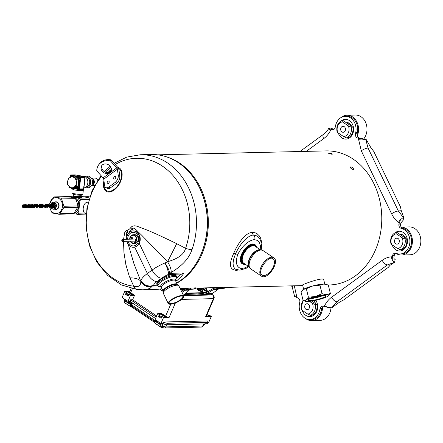 <?xml version="1.0" encoding="UTF-8"?>
<svg xmlns="http://www.w3.org/2000/svg" width="443" height="443" viewBox="0 0 443 443"><rect width="100%" height="100%" fill="white"/><g stroke="black" fill="none" stroke-linecap="round" stroke-linejoin="round"><path stroke-width="0.66" d="M87.537 176.015A5.958 4.812 88.7 0 1 92.437 182.865A5.958 4.812 88.7 0 1 87.814 187.926A5.958 4.812 88.7 0 0 92.437 182.865A5.958 4.812 88.7 0 0 87.537 176.015L85.732 176.059A5.958 4.812 -91.3 0 0 84.331 176.353A5.958 4.812 -91.3 0 1 85.732 176.059L87.537 176.015M90.632 182.904A5.958 4.812 -91.3 0 0 85.732 176.059A5.958 4.812 -91.3 0 1 90.632 182.904A5.958 4.812 -91.3 0 1 86.008 187.965A5.958 4.812 -91.3 0 0 90.632 182.904M84.596 187.738A5.958 4.812 -91.3 0 0 86.008 187.965L87.814 187.926L86.008 187.965A5.958 4.812 -91.3 0 1 84.596 187.738M85.344 176.746A5.277 4.258 88.7 0 1 89.685 182.815A5.277 4.258 88.7 0 1 85.593 187.295A5.277 4.258 88.7 0 0 89.685 182.815A5.277 4.258 88.7 0 0 85.344 176.746L85.344 176.746M82.919 176.126A5.958 4.812 88.7 0 1 87.819 182.97A5.958 4.812 88.7 0 1 83.904 187.954A5.958 4.812 -91.3 0 0 87.869 182.034A5.958 4.812 -91.3 0 0 83.733 176.187A5.958 4.812 -91.3 0 0 82.919 176.126L81.933 176.148L82.919 176.126M84.104 186.21L83.932 187.699M80.726 175.91A6.468 5.222 -91.3 0 0 80.46 175.832A6.468 5.222 -91.3 0 0 80.177 175.771A6.468 5.222 -91.3 0 0 80 175.738A6.468 5.222 -91.3 0 0 79.829 175.716L77.464 175.345L79.823 175.716M84.275 184.676A6.468 5.222 -91.3 0 0 84.369 184.382A6.468 5.222 -91.3 0 0 84.619 183.131A6.468 5.222 -91.3 0 0 84.657 181.774A6.468 5.222 -91.3 0 0 84.635 181.53M75.149 175.827L73.449 175.439L75.149 175.827M75.714 175.932L78.068 176.303L75.714 175.932M72.879 188.513A6.468 5.222 -91.3 0 0 74.374 188.751A6.468 5.222 -91.3 0 0 76.667 188.031A6.468 5.222 -91.3 0 0 77.985 186.824A6.468 5.222 -91.3 0 0 78.843 179.315A6.468 5.222 -91.3 0 0 77.852 177.676L77.115 176.823L77.702 176.613L74.225 175.816M84.502 183.485L83.888 185.999L84.502 183.485M84.585 182.787L84.541 180.284L84.585 182.787M79.912 182.893L80.526 180.379L79.912 182.893M79.829 183.59L79.873 186.093L79.829 183.59M81.822 194.477A5.277 0.526 -173.5 0 1 76.19 194.028A5.277 0.526 -173.5 0 1 72.386 193.137A5.277 0.526 -173.5 0 1 72.364 193.082A5.277 0.526 -173.5 0 0 72.386 193.137A5.277 0.526 -173.5 0 0 76.19 194.028A5.277 0.526 -173.5 0 0 81.822 194.477A5.277 0.526 -173.5 0 0 82.813 194.333A5.277 0.526 -173.5 0 1 81.822 194.477M82.847 194.283A5.277 0.526 -173.5 0 1 82.813 194.333A5.277 0.526 -173.5 0 0 82.847 194.283L83.4 189.471L82.847 194.283M83.123 189.482L82.37 190.518A4.574 0.93 162.1 0 0 82.276 190.523L80.189 190.64A1.362 0.57 93.9 0 1 80.637 189.538M83.173 189.416L82.37 190.518M80.953 195.274A4.325 0.432 6.5 0 0 81.767 195.158L82.813 194.333L81.767 195.158A4.325 0.432 6.5 0 1 80.953 195.274A4.325 0.432 6.5 0 1 76.34 194.909A4.325 0.432 6.5 0 1 73.222 194.178A4.325 0.432 6.5 0 0 76.34 194.909A4.325 0.432 6.5 0 0 80.953 195.274M73.206 194.134A4.325 0.432 6.5 0 0 73.222 194.178L72.386 193.137L73.222 194.178A4.325 0.432 6.5 0 1 73.206 194.134L73.051 195.479A4.325 0.432 6.5 0 0 73.051 195.485L73.051 195.479A4.325 0.432 6.5 0 0 73.051 195.485L73.2 194.156M80.803 196.62A4.325 0.432 6.5 0 0 80.825 196.62L80.698 197.711L80.825 196.62A4.325 0.432 6.5 0 1 80.803 196.62A4.325 0.432 6.5 0 1 80.776 196.62A4.325 0.432 6.5 0 0 80.803 196.62M80.903 197.705L81.03 196.609A4.325 0.432 6.5 0 0 81.069 196.609L80.942 197.7L81.069 196.609A4.325 0.432 6.5 0 1 81.03 196.609L80.903 197.705M81.113 197.694L81.241 196.592A4.325 0.432 6.5 0 0 81.268 196.592L81.147 197.689L81.268 196.592A4.325 0.432 6.5 0 1 81.241 196.592L81.113 197.694M81.279 197.672L81.407 196.57A4.325 0.432 6.5 0 0 81.429 196.565L81.307 197.672L81.429 196.565A4.325 0.432 6.5 0 1 81.407 196.57L81.279 197.672M81.401 197.656L81.529 196.542A4.325 0.432 6.5 0 0 81.545 196.537L81.418 197.65L81.545 196.537A4.325 0.432 6.5 0 1 81.529 196.542L81.401 197.656M81.479 197.633L81.606 196.504A4.325 0.432 6.5 0 0 81.617 196.498L81.484 197.633L81.606 196.504A4.325 0.432 6.5 0 0 81.617 196.498L81.484 197.633M81.506 197.628L81.639 196.465A4.325 0.432 6.5 0 0 81.639 196.459A4.325 0.432 6.5 0 0 81.639 196.454A4.325 0.432 6.5 0 1 81.639 196.459A4.325 0.432 6.5 0 0 81.639 196.459L81.506 197.628M72.934 196.653L73.067 195.524A4.325 0.432 6.5 0 0 73.073 195.535L72.945 196.659L73.073 195.535A4.325 0.432 6.5 0 0 73.073 195.535L72.934 196.653M73.001 196.692L73.128 195.573A4.325 0.432 6.5 0 0 73.145 195.584L73.017 196.698L73.128 195.573A4.325 0.432 6.5 0 0 73.145 195.584L73.017 196.698M73.112 196.736L73.239 195.634A4.325 0.432 6.5 0 0 73.261 195.64L73.134 196.747L73.239 195.634A4.325 0.432 6.5 0 0 73.261 195.64L73.134 196.747M73.267 196.792L73.394 195.69A4.325 0.432 6.5 0 0 73.422 195.701L73.3 196.803L73.422 195.701A4.325 0.432 6.5 0 1 73.394 195.69L73.267 196.792M73.466 196.847L73.588 195.756A4.325 0.432 6.5 0 0 73.627 195.767L73.505 196.858L73.627 195.767A4.325 0.432 6.5 0 1 73.588 195.756L73.466 196.847M73.704 196.913L73.831 195.823A4.325 0.432 6.5 0 0 73.876 195.834L73.748 196.925L73.876 195.834A4.325 0.432 6.5 0 1 73.831 195.823L73.704 196.913M73.981 196.98L74.108 195.889A4.325 0.432 6.5 0 0 74.158 195.9L74.031 196.991L74.158 195.9A4.325 0.432 6.5 0 1 74.108 195.889L73.981 196.98M74.297 197.046L74.418 195.956A4.325 0.432 6.5 0 0 74.474 195.967L74.352 197.057L74.474 195.967A4.325 0.432 6.5 0 1 74.418 195.956L74.297 197.046M74.64 197.113L74.762 196.022A4.325 0.432 6.5 0 0 74.828 196.033L74.701 197.124L74.828 196.033A4.325 0.432 6.5 0 1 74.762 196.022L74.64 197.113M75.011 197.179L75.138 196.094A4.325 0.432 6.5 0 0 75.205 196.105L75.077 197.19L75.205 196.105A4.325 0.432 6.5 0 1 75.138 196.094L75.011 197.179M75.41 197.246L75.531 196.16A4.325 0.432 6.5 0 0 75.603 196.171L75.471 197.257L75.603 196.171A4.325 0.432 6.5 0 1 75.531 196.16L75.41 197.246M75.825 197.307L75.952 196.221A4.325 0.432 6.5 0 0 76.024 196.232L75.886 197.318L76.024 196.232A4.325 0.432 6.5 0 1 75.952 196.221L75.825 197.307M76.257 197.368L76.384 196.282A4.325 0.432 6.5 0 0 76.456 196.293L76.334 197.379L76.456 196.293A4.325 0.432 6.5 0 1 76.384 196.282L76.257 197.368M76.7 197.428L76.827 196.343A4.325 0.432 6.5 0 0 76.905 196.349L76.777 197.434L76.905 196.349A4.325 0.432 6.5 0 1 76.827 196.343L76.7 197.428M77.148 197.478L77.276 196.393A4.325 0.432 6.5 0 0 77.353 196.404L77.226 197.489L77.353 196.404A4.325 0.432 6.5 0 1 77.276 196.393L77.148 197.478M77.597 197.528L77.724 196.443A4.325 0.432 6.5 0 0 77.802 196.454L77.675 197.539L77.802 196.454A4.325 0.432 6.5 0 1 77.724 196.443L77.597 197.528M78.046 197.572L78.167 196.487A4.325 0.432 6.5 0 0 78.245 196.498L78.123 197.584L78.245 196.498A4.325 0.432 6.5 0 1 78.167 196.487L78.046 197.572M78.483 197.611L78.605 196.526A4.325 0.432 6.5 0 0 78.677 196.531L78.555 197.617L78.677 196.531A4.325 0.432 6.5 0 1 78.605 196.526L78.494 197.617M78.904 197.644L79.026 196.559A4.325 0.432 6.5 0 0 79.098 196.565L78.976 197.65L79.098 196.565A4.325 0.432 6.5 0 1 79.026 196.559L78.909 197.644M79.308 197.672L79.43 196.587A4.325 0.432 6.5 0 0 79.496 196.587L79.375 197.678L79.496 196.587A4.325 0.432 6.5 0 1 79.43 196.587L79.308 197.672M79.685 197.694L79.812 196.603A4.325 0.432 6.5 0 0 79.873 196.609L79.751 197.694L79.873 196.609A4.325 0.432 6.5 0 1 79.812 196.603L79.685 197.694M80.039 197.705L80.166 196.614A4.325 0.432 6.5 0 0 80.222 196.62L80.1 197.705L80.222 196.62A4.325 0.432 6.5 0 1 80.166 196.614L80.039 197.705M80.366 197.711L80.488 196.62A4.325 0.432 6.5 0 0 80.543 196.62L80.416 197.711L80.543 196.62A4.325 0.432 6.5 0 1 80.488 196.62L80.366 197.711M80.654 197.711L80.776 196.62L80.654 197.711M76.434 196.288L76.312 197.379L76.434 196.288M76.872 196.349L76.744 197.434L76.872 196.349M77.315 196.399L77.187 197.484L77.315 196.399M77.758 196.448L77.63 197.534L77.758 196.448M78.195 196.493L78.068 197.578L78.195 196.493M79.053 183.147A5.787 4.674 88.7 0 1 74.186 188.054A5.787 4.674 -91.3 0 0 79.076 182.92A5.787 4.674 -91.3 0 0 75.127 176.569A5.787 4.674 88.7 0 1 79.053 183.147M79.125 183.203A6.124 4.945 88.7 0 1 73.51 188.336A6.124 4.945 -91.3 0 0 73.532 188.341A6.124 4.945 -91.3 0 0 79.125 183.203A6.124 4.945 -91.3 0 0 74.917 176.225A6.124 4.945 -91.3 0 0 74.64 176.187A6.124 4.945 88.7 0 1 79.125 183.203M74.54 188.74L76.667 188.031A0.681 0.36 -122.7 0 1 77.326 188.624A7.149 5.77 88.7 0 0 78.776 187.289A0.681 0.288 38.2 0 0 77.985 186.824L78.793 185.75L79.297 186.054L79.795 183.247L78.843 179.315L79.729 178.994L79.906 177.421L78.638 177.183A0.681 0.282 -39.6 0 1 77.852 177.676A6.468 5.222 -91.3 0 0 74.075 175.821A6.468 5.222 -91.3 0 0 71.783 176.541A6.468 5.222 -91.3 0 0 71.489 176.74M75.061 188.84L74.518 188.757M75.781 188.519A0.681 0.521 -112.7 0 1 76.213 188.69M74.374 188.751L76.556 189.089M76.307 188.796L74.452 188.746M71.965 176.425A0.681 0.36 57.3 0 0 71.927 175.926A7.149 5.77 88.7 0 0 70.542 177.172M73.084 175.749L74.817 175.793M77.115 176.823L75.36 175.882M79.386 180.583L79.79 180.406M79.95 180.34L79.901 182.522M78.793 185.75L79.795 183.247M328.291 285.004L329.199 284.982A67.054 54.14 -91.3 0 0 332.084 284.816A67.054 54.14 -91.3 0 0 381.7 214.894A67.054 54.14 -91.3 0 0 326.07 150.908L157.686 154.84M176.724 283.232A67.054 54.14 -91.3 0 0 201.975 254.116A67.054 54.14 -91.3 0 0 166.845 156.96M332.045 154.219C329.437 153.859 328.374 153.488 328.861 153.117C331.48 153.416 332.543 153.782 332.045 154.219L332.449 154.092M328.457 153.228L328.861 153.117M353.182 169.475C351.377 168.955 350.407 168.107 350.28 166.928C352.013 166.845 353.121 167.637 353.608 169.292L353.182 169.475M261.22 249.858L261.935 243.44L260.611 238.057L259.31 235.881L257.222 233.843L255.118 232.78L252.599 232.409C245.455 232.248 237.675 243.894 233.694 253.374C228.682 264.183 229.518 269.826 236.197 270.302L238.328 270.08M303.627 289.235L302.586 285.004C301.783 284.738 323.573 276.476 323.744 279.81L324.785 284.046M134.694 241.108A1.019 0.825 -91.3 0 0 134.644 239.065M134.323 239.07A1.091 0.88 88.7 0 1 135.458 240.527A1.091 0.88 88.7 0 1 134.367 241.114M130.607 241.202A3.849 3.107 -91.3 0 0 131.732 242.482A3.849 3.107 -91.3 0 0 135.935 240.948A3.849 3.107 -91.3 0 0 134.655 235.731A3.849 3.107 -91.3 0 0 130.092 239.17M132.064 237.382A0.853 0.687 88.7 0 1 132.103 238.855A0.853 0.687 88.7 0 1 131.05 238.151A0.853 0.687 88.7 0 1 132.064 237.382M133.304 243.019A3.915 3.162 88.7 0 1 131.748 242.542A3.915 3.162 88.7 0 1 130.58 241.202M130.076 239.17A3.915 3.162 88.7 0 1 133.121 235.194M132.075 237.442A0.781 0.631 -91.3 0 0 131.15 238.146A0.781 0.631 -91.3 0 0 132.396 238.317A0.781 0.631 -91.3 0 0 132.075 237.442M132.158 238.76A0.781 0.631 88.7 0 1 132.125 237.476M130.037 239.17A3.915 3.162 88.7 0 1 133.105 235.194A3.915 3.162 88.7 0 1 134.683 235.67A3.915 3.162 88.7 0 1 136.272 240.04A3.915 3.162 88.7 0 1 133.288 243.019A3.915 3.162 88.7 0 1 131.709 242.542A3.915 3.162 88.7 0 1 130.541 241.202M205.934 287.856L205.419 288.088L207.053 289.966L207.396 291.322M202.672 288.149L205.419 288.088M182.012 292.419L184.869 290.248A5.787 4.674 88.7 0 1 187.206 289.401A5.787 4.674 88.7 0 1 187.217 289.401L190.523 289.107L190.457 288.088L187.167 288.382A6.806 5.499 -91.3 0 0 184.432 289.373L181.591 291.538M190.457 288.088L195.584 287.85L195.651 288.869L195.125 288.853L195.058 287.834M223.161 287.18L223.233 288.199L216.062 288.731L220.138 288.637L224.557 288.194L224.49 287.175L215.979 287.712L212.834 288.714L206.41 292.59L202.822 293.421L197.157 293.133L185.728 293.454M195.125 288.853L190.523 289.107M184.869 290.248L189.211 290.143L191.282 289.307L195.651 288.869M216.073 288.731L213.454 289.578L217.795 289.478L212.729 293.327L207.28 293.454L203.271 294.429L196.764 294.036L184.714 294.49M183.208 294.9L184.044 294.877L185.257 293.969L182.787 294.025M189.211 290.143L185.257 293.969M207.28 293.454L213.454 289.578M202.313 288.83L207.23 292.136M217.795 289.478A5.787 4.674 88.7 0 1 220.121 288.637M212.729 293.327A6.468 5.222 88.7 0 1 210.115 294.268L203.271 294.429M187.217 289.401L191.282 289.307M224.557 288.194L223.233 288.199M183.302 290.237A16.679 4.879 -156.6 0 1 180.816 289.932M198.032 288.039A2.724 0.797 23.4 0 0 200.557 289.75A2.724 0.797 23.4 0 0 203.016 289.955A2.724 0.797 23.4 0 0 202.301 288.958A1.667 0.487 -156.6 0 1 201.344 288.986A1.667 0.487 -156.6 0 1 199.793 288.299A1.667 0.487 -156.6 0 1 199.428 288.005M201.681 287.956A1.329 0.388 -156.6 0 1 202.113 288.371L202.296 288.77A1.667 0.487 -156.6 0 1 202.307 288.941L202.047 289.534A1.667 0.487 -156.6 0 1 200.325 289.323A1.667 0.487 -156.6 0 1 198.99 288.21L199.073 288.016M129.184 301.439L129.45 301.617L128.453 301.844L130.591 303.278L130.452 304.031A0.82 0.421 123.9 0 0 130.369 304.524L130.823 306.645A0.82 0.421 123.9 0 0 131.073 306.861L132.086 307.115L131.261 306.855A2.248 1.152 -56.1 0 1 131.394 305.255L132.075 303.245L129.234 301.334M154.679 320.322L131.826 304.961L131.471 305.266L131.488 305.869L154.679 321.457M207.042 314.486L208.902 316.003M204.229 323.883L203.42 325.755L201.316 327.095A2.043 1.65 -91.3 0 0 202.722 326.031L165.782 326.895A3.406 0.997 -156.6 0 1 162.293 325.86L162.404 327.51L162 327.399L162.382 327.499M164.746 317.033A0.82 0.421 123.9 0 0 164.48 316.751L163.816 317.055M162.708 323.501A3.406 0.997 23.4 0 0 162.858 323.584L162 327.399L161.413 327.488A1.019 0.521 123.9 0 1 161.23 327.438L164.375 327.958A2.043 1.65 -91.3 0 0 165.782 326.895L166.706 324.752M164.237 316.756L164.353 316.479L160.765 314.065L159.718 314.596M159.563 315.41L161.767 316.895M159.253 316.13L161.457 317.614M155.288 319.752L154.939 319.962L157.077 321.402A0.41 0.332 -91.3 0 0 157.514 321.247M155.327 319.78L154.734 320.444L155.056 319.757L157.83 321.203M131.754 294.855A0.82 0.421 123.9 0 0 131.493 294.573L127.772 291.887L126.726 292.419M128.78 294.717L126.571 293.233M131.25 294.578L130.823 294.877M129.129 301.34L129.168 301.013L128.952 301.556L128.387 301.567L128.26 302.026L130.392 303.461L130.187 303.937A1.019 0.521 123.9 0 0 130.081 304.551L130.535 306.672A1.019 0.521 123.9 0 0 130.668 306.894A1.019 0.521 123.9 0 0 130.851 306.938L131.87 307.077M130.591 303.278L132.407 303.616A0.41 0.332 -91.3 0 0 132.274 303.062L130.591 303.278M128.47 295.437L126.261 293.953M162.858 323.584L163.041 324.126L162.083 325.799M155.576 318.55L129.949 301.318L127.938 301.367L122.118 297.452L124.704 291.477L129.854 291.356M183.568 295.642L212.524 294.966A2.724 2.198 88.7 0 1 213.426 298.66A2.724 0.797 23.4 0 0 213.986 298.438L206.228 316.363A2.724 0.797 23.4 0 1 205.674 316.584L211.294 316.457L208.708 322.426L207.845 322.449M207.368 323.545A3.406 0.997 -156.6 0 1 206.671 323.827L166.845 324.758L167.487 323.263L207.318 322.332A3.406 0.997 -156.6 0 0 208.016 322.055L207.368 323.545M161.629 314.53L161.833 314.065L166.197 317L163.389 317.066L161.939 316.507L163.511 317.57L169.132 317.437A2.724 0.797 23.4 0 1 165.588 316.169L161.706 313.561L157.691 313.655L155.105 319.63L160.931 323.545L162.935 323.495A3.406 0.997 23.4 0 0 166.845 324.758M157.691 313.655L159.873 314.702L159.098 316.496L158.494 316.507L161.163 318.301L161.939 316.507M160.444 314.098L159.02 314.131L159.873 314.702M161.833 314.065L160.959 314.087M159.27 314.713L158.494 316.507M128.642 292.352L128.841 291.887L133.21 294.822L130.397 294.888L128.946 294.329L128.171 296.123L125.502 294.329L126.277 292.535L124.704 291.477M211.222 294.097L212.524 294.966A2.724 1.395 -56.1 0 1 213.005 295.099L211.422 294.03M206.543 315.637L207.152 316.047L209.96 315.981L209.113 315.41L209.716 315.394L211.294 316.457M209.113 315.41L208.874 315.959M131.122 288.426L129.766 291.572A2.724 0.797 23.4 0 0 130.657 292.69L134.539 295.298L130.524 295.392L128.946 294.329M126.277 292.535L126.881 292.524L126.033 291.954L127.457 291.92M127.972 291.909L128.841 291.887M127.938 301.367L130.524 295.392M126.881 292.524L126.105 294.318L125.502 294.329M156.689 315.97L132.601 299.778L130.591 299.822L156.218 317.055M132.601 299.778L134.539 295.298M129.949 301.318L130.591 299.822M160.931 323.545L163.511 317.57M162.935 323.495L163.583 322L207.346 320.981A3.406 0.997 -156.6 0 1 208.016 322.055M163.583 322A3.406 0.997 23.4 0 0 167.487 323.263M304.994 305.288A2.99 2.414 -91.3 0 0 307.193 309.707A2.99 2.414 -91.3 0 0 309.253 308.151A2.99 2.414 -91.3 0 0 307.054 303.732A2.99 2.414 -91.3 0 0 304.994 305.288M340.96 127.855A2.99 2.414 -91.3 0 0 343.159 132.28A2.99 2.414 -91.3 0 0 345.219 130.724A2.99 2.414 -91.3 0 0 343.02 126.299A2.99 2.414 -91.3 0 0 340.96 127.855M394.807 239.729A2.99 2.414 -91.3 0 0 397.011 244.148A2.99 2.414 -91.3 0 0 399.071 242.592A2.99 2.414 -91.3 0 0 396.867 238.173A2.99 2.414 -91.3 0 0 394.807 239.729M248.213 266.226L245.062 267.805L242.188 268.392C240.067 268.823 233.594 266.542 237.841 254.293C244.182 242.033 252.815 239.342 254.609 239.696L257.527 240.433L259.443 242.515L260.418 245.915L260.224 249.691M248.839 266.647L246.275 268.253L239.84 270.164L235.698 269.278L234.757 268.646L233.339 266.249L233.051 263.048L233.777 258.773L235.538 253.784C242.476 238.843 251.037 234.541 253.617 235.183L255.744 235.477L257.361 236.252L258.695 237.404L260.334 239.912L261.027 241.884L261.337 247.432L260.905 249.813M255.434 245.045A11.507 5.897 123.9 0 0 254.814 244.497A11.507 5.897 123.9 0 0 243.506 250.755A11.507 5.897 123.9 0 0 241.978 263.591A11.507 5.897 123.9 0 0 242.72 263.956M199.068 186.891A66.035 53.315 88.7 0 1 203.16 196.476L204.6 201.183A66.007 53.298 88.7 0 1 201.404 253.197M202.888 195.994L203.16 196.476M117.805 167.399A13.373 7.869 118 0 1 121.975 176.702A13.373 7.869 118 0 1 114.516 189.748A13.373 7.869 118 0 1 114.15 190.025A13.373 7.869 118 0 1 103.955 180.777M108.048 172.582A13.373 7.869 118 0 1 111.398 169.309M115.246 164.514A64.119 51.77 88.7 0 1 173.734 176.392A64.119 51.77 88.7 0 1 185.578 248.324C184.288 253.18 180.251 258.02 167.537 261.747A9.53 3.262 62.3 0 1 171.142 272.478C185.108 264.067 189.682 256.17 192.024 249.614A8.168 2.032 19.3 0 1 185.578 248.324L176.696 243.667A30.633 0.714 -63.3 0 1 167.537 261.747L164.99 262.959A9.53 2.027 59.6 0 1 169.719 273.325L182.715 273.026C184.681 272.827 182.843 275.275 177.183 280.364L175.805 281.322M171.142 272.478L169.719 273.325A9.53 7.697 88.7 0 1 168.556 274.372L181.552 274.067L176.259 278.304M157.813 285.951L152.242 286.084A9.53 9.131 -146.1 0 1 140.974 280.491L140.774 281.283C140.88 285.857 138.521 287.496 133.692 286.195L129.212 276.094L125.862 264.56L123.962 252.643L123.503 241.369M157.315 285.286L156.839 284.301A10.549 3.046 -25.7 0 1 165.029 276.98A10.549 3.046 -25.7 0 1 175.854 275.153L176.331 276.133A10.549 3.046 154.3 0 0 165.499 277.966A10.549 3.046 154.3 0 0 157.315 285.286L158.882 286.532A10.15 2.929 154.3 0 1 165.948 278.896A10.15 2.929 154.3 0 1 176.325 278.138L175.417 280.391A8.229 2.376 -25.7 0 0 171.662 279.345A8.229 2.376 -25.7 0 0 163.168 283.315A8.229 2.376 -25.7 0 0 161.208 287.23L161.263 287.247M133.26 230.936L132.247 228.837A30.633 11.701 33.1 0 0 130.862 227.492C134.329 223.582 139.528 227.685 142.939 228.389C147.602 230.471 149.352 230.415 176.696 243.667M126.759 237.238L126.465 233.212L126.825 232.376L127.534 232.276A9.785 7.902 88.7 0 0 132.247 228.837C133.642 226.046 138.354 232.42 140.885 234.419L167.537 261.747M128.215 233.688L127.534 232.276A30.633 17.853 77.6 0 0 127.174 230.183A7.653 6.18 -91.3 0 0 130.862 227.492M134.705 247.172L147.386 273.519A20.422 5.897 -25.7 0 0 140.974 280.491A9.53 8.838 16.1 0 0 153.544 285.331A9.53 7.697 -91.3 0 1 152.242 286.084L151.96 286.477A9.53 9.353 8.4 0 1 140.774 281.283L133.908 263.596L128.298 244.519M123.586 239.325L124.66 232.73L125.701 230.98L127.174 230.183M101.657 176.286A64.119 51.77 88.7 0 0 89.342 243.595A64.119 51.77 88.7 0 0 133.692 286.195A8.168 4.79 96.6 0 0 136.987 289.484L142.995 289.8L147.165 289.34L150.183 288.216L151.96 286.477M137.38 289.5L142.186 289.805L154.358 289.534A67.53 54.528 88.7 0 0 161.977 288.692M114.144 163.295L126.764 157.099L140.37 154.762L151.207 154.513A67.53 54.528 88.7 0 1 205.126 203.725A67.53 54.528 88.7 0 1 180.827 280.281A67.53 54.528 88.7 0 1 176.63 283.038M171.142 300.105A8.406 2.425 154.3 0 0 169.198 304.125A8.406 2.425 154.3 0 0 170.278 304.236A8.406 2.425 154.3 0 0 178.13 301.683A8.406 2.425 154.3 0 0 183.64 297.17A8.406 2.425 154.3 0 0 179.88 296.035A8.406 2.425 154.3 0 0 171.142 300.105M180.733 299.878A7.852 2.265 154.3 0 0 182.549 296.123A7.852 2.265 154.3 0 0 175.118 297.945A7.852 2.265 154.3 0 0 169.06 302.619A7.852 2.265 154.3 0 0 170.66 303.959A7.852 2.265 154.3 0 0 180.733 299.878M183.684 297.048A8.611 2.486 154.3 0 0 183.74 296.926A8.611 2.486 154.3 0 0 183.779 296.079A8.611 2.486 154.3 0 0 178.806 296.051A8.611 2.486 154.3 0 0 170.937 299.928A8.611 2.486 154.3 0 0 168.257 303.549A8.611 2.486 154.3 0 0 168.944 304.048A8.611 2.486 154.3 0 0 169.076 304.081M169.115 302.491A7.647 2.209 154.3 0 0 169.126 303.128A7.647 2.209 154.3 0 0 170.721 303.676A7.647 2.209 154.3 0 0 180.528 299.706A7.647 2.209 154.3 0 0 182.909 296.494A7.647 2.209 154.3 0 0 182.416 296.09M98.318 165.394L98.95 164.403A13.617 11.446 -147.4 0 1 111.071 159.879L117.395 166.9A3.743 1.927 -126.1 0 1 118.973 170.023L119.809 176.358A5.443 3.206 118 0 1 116.592 183.33L110.468 187.804A5.443 3.206 118 0 1 107.356 188.391L105.799 187.566A5.443 3.206 -62 0 0 108.912 186.979L115.036 182.505A5.443 3.206 -62 0 0 118.253 175.528L117.417 169.198A1.567 0.803 53.9 0 0 116.758 167.891L110.434 160.875A13.617 11.446 32.6 0 0 98.318 165.394A13.617 11.446 32.6 0 0 96.762 170.854L103.086 177.87A1.567 0.803 53.9 0 1 103.745 179.177L104.581 185.512A5.443 3.206 -62 0 0 105.799 187.566M111.071 159.879L110.434 160.875M109.964 165.992A5.443 4.58 -147.4 0 0 101.608 165.809A5.443 4.58 -147.4 0 0 102.422 171.496A5.443 4.58 -147.4 0 0 110.783 171.679A5.443 4.58 -147.4 0 0 109.964 165.992M101.962 165.339A5.443 4.58 -147.4 0 0 103.058 170.505A5.443 4.58 -147.4 0 0 111.06 171.159M126.598 239.253A8.168 6.595 88.7 0 1 133.005 230.941L133.454 230.93A8.168 6.595 88.7 0 1 138.626 233.804A8.168 6.595 88.7 0 1 139.683 242.454A8.168 6.595 88.7 0 1 133.836 247.266L133.387 247.277A8.168 6.595 88.7 0 1 128.21 244.398A8.168 6.595 88.7 0 1 126.853 241.291M133.005 230.941A8.168 6.595 88.7 0 1 138.177 233.815A8.168 6.595 88.7 0 1 139.235 242.465A8.168 6.595 88.7 0 1 133.387 247.277M133.736 234.773A4.424 3.572 88.7 0 1 134.495 234.652A4.424 3.572 88.7 0 1 137.297 236.208A4.424 3.572 88.7 0 1 137.873 240.892A4.424 3.572 88.7 0 1 134.705 243.5A4.424 3.572 88.7 0 1 133.936 243.412M127.7 239.226A6.806 5.499 88.7 0 1 134.644 232.558A6.806 5.499 88.7 0 1 137.851 242.792A6.806 5.499 88.7 0 1 129.04 243.517A6.806 5.499 88.7 0 1 127.999 241.263M365.791 139.611L368.044 148.001L398.362 210.99L403.257 217.452L403.695 217.391L401.264 210.696L400.489 206.931L373.787 151.456L371.007 147.846L366.256 139.617L361.626 139.085L357.484 137.967A3.406 2.747 88.7 0 1 355.485 133.814L355.751 132.496A12.936 10.444 88.7 0 0 345.318 116.299A12.936 10.444 88.7 0 0 335.484 125.967L335.218 127.279A3.406 2.747 88.7 0 1 332.632 129.827A3.406 2.747 88.7 0 1 331.885 129.716L329.005 128.57L329.935 127.905L332.305 128.669L332.2 129.212M331.846 129.04L332.029 128.686L331.646 128.802L333.468 129.644M348.231 122.717A6.551 5.288 -91.3 0 0 347.522 122.955M352.667 126.975L352.783 127.069A9.087 7.337 88.7 0 1 348.132 137.823L346.548 137.862L343.702 136.643L337.821 132.69L336.979 131.427C336.287 126.333 337.843 122.75 341.636 120.673L343.22 120.634L352.667 126.975M402.006 228.588A12.936 10.444 88.7 0 1 409.853 242.631A12.936 10.444 88.7 0 1 399.769 254.033L401.458 253.994A12.936 10.444 88.7 0 0 411.541 242.587A12.936 10.444 88.7 0 0 403.689 228.549L400.937 228.245A3.406 2.747 88.7 0 1 398.938 224.092L400.455 219.739L403.257 217.452M394.187 262.206L392.288 260.03L392.321 256.741L391.474 256.802C388.146 257.056 385.056 258.225 382.193 260.296A5.443 2.802 -126.1 0 0 387.437 264.914L336.863 301.827L331.691 307.824L339.759 301.999L343.696 299.911L388.234 267.4L390.222 265.169L394.602 262.25L387.431 264.914L390.222 265.169M319.785 309.928A12.936 10.444 88.7 0 1 309.956 319.591L311.639 319.553A12.936 10.444 88.7 0 0 321.474 309.89L319.785 309.928L320.051 308.61A3.406 2.747 88.7 0 1 322.642 306.069A3.406 2.747 88.7 0 1 323.384 306.174L327.532 307.292L331.691 307.824M293.067 285.824A5.443 1.573 -25.7 0 0 292.286 287.357L294.645 296.456L297.79 297.923A3.406 2.747 88.7 0 1 299.789 302.076L299.523 303.394A12.936 10.444 88.7 0 0 309.956 319.591M321.474 309.89L321.74 308.572A3.406 2.747 88.7 0 1 322.609 306.833A3.406 2.747 88.7 0 1 323.49 306.207M394.602 262.25L395.195 259.321L394.896 259.288C394.076 259.072 393.783 258.208 394.01 256.696L394.22 255.666A3.406 2.747 88.7 0 1 395.898 253.341A3.406 2.747 88.7 0 1 395.97 253.307M392.321 256.741L392.531 255.705A3.406 2.747 88.7 0 1 395.117 253.163A3.406 2.747 88.7 0 1 395.865 253.274L396.934 253.617A12.936 10.444 88.7 0 0 399.769 254.033M403.689 228.549L402.626 228.206A3.406 2.747 88.7 0 1 401.214 227.109A3.406 2.747 88.7 0 1 400.627 224.053L400.837 223.023L403.102 220.321L403.695 217.391M366.256 139.617L359.168 137.928A3.406 2.747 88.7 0 1 357.268 135.829A3.406 2.747 88.7 0 1 357.169 133.775L357.435 132.457L355.751 132.496M345.318 116.299L347.002 116.26A12.936 10.444 88.7 0 1 357.435 132.457M311.756 301.074L316.828 304.496A9.087 7.337 88.7 0 1 312.177 315.25L310.587 315.289L307.735 314.076L301.86 310.122L301.019 308.86L303.023 300.105M402.083 234.591A6.551 5.288 -91.3 0 0 401.375 234.829M406.519 238.849L406.635 238.943A9.087 7.337 88.7 0 1 406.801 242.387A9.087 7.337 88.7 0 1 401.984 249.697L400.4 249.73L397.554 248.517L391.673 244.564L390.831 243.301C390.139 238.207 391.69 234.624 395.488 232.547L397.072 232.509L406.519 238.849M332.029 128.686L332.305 128.669M330.594 130.336A5.443 1.783 27 0 1 329.005 128.57L328.756 128.165C328.534 129.245 326.834 131.261 323.65 134.212L323.65 134.212A5.443 2.802 53.9 0 0 323.65 138.681C326.502 136.582 328.817 133.803 330.594 130.336L331.048 129.445M303.582 300.731A7.387 5.964 -91.3 0 0 301.86 310.122M307.735 314.076A7.387 5.964 -91.3 0 0 312.393 303.317L309.502 301.378M312.393 303.317L315.239 304.535A9.087 7.337 88.7 0 1 310.587 315.289M315.239 304.535L316.828 304.496M311.883 301.057A6.23 5.028 88.7 0 1 312.863 301.821M322.609 306.833A13.954 11.269 88.7 0 1 321.286 313.306A13.954 11.269 88.7 0 1 311.667 320.571A13.954 11.269 88.7 0 1 305.465 318.456M330.999 307.791A13.954 11.269 88.7 0 1 329.719 313.112A13.954 11.269 88.7 0 1 320.095 320.378L311.667 320.571M397.554 248.517A7.387 5.964 -91.3 0 0 402.205 237.764L396.324 233.81A7.387 5.964 -91.3 0 0 391.673 244.564M402.205 237.764L405.052 238.976A9.087 7.337 88.7 0 1 400.4 249.73M395.488 232.547L396.324 233.81M405.052 238.976L406.635 238.943M401.076 235.189A6.23 5.028 88.7 0 1 402.676 236.263M401.214 227.109A13.954 11.269 88.7 0 1 411.098 247.748A13.954 11.269 88.7 0 1 401.48 255.013A13.954 11.269 88.7 0 1 395.898 253.341M401.208 227.104L409.26 226.916A13.954 11.269 88.7 0 1 419.532 247.554A13.954 11.269 88.7 0 1 409.913 254.819L401.48 255.013M343.702 136.643A7.387 5.964 -91.3 0 0 348.353 125.89L342.478 121.936A7.387 5.964 -91.3 0 0 337.821 132.69M348.353 125.89L351.205 127.108A9.087 7.337 88.7 0 1 346.548 137.862M341.636 120.673L342.478 121.936M351.205 127.108L352.783 127.069M347.223 123.315A6.23 5.028 88.7 0 1 348.824 124.389M340.883 117.644A13.954 11.269 88.7 0 1 346.98 115.241A13.954 11.269 88.7 0 1 357.268 135.829M346.98 115.241L355.408 115.042A13.954 11.269 88.7 0 1 365.68 135.68A13.954 11.269 88.7 0 1 363.792 138.853M202.113 288.371A1.329 0.388 -156.6 0 1 201.532 288.581A1.329 0.388 -156.6 0 1 200.125 287.994A1.329 0.388 -156.6 0 1 200.114 287.989M130.164 241.214A4.325 3.489 -91.3 0 0 131.554 242.902A4.325 3.489 -91.3 0 0 133.293 243.428A4.325 3.489 -91.3 0 0 136.594 240.139A4.325 3.489 -91.3 0 0 134.838 235.316A4.325 3.489 -91.3 0 0 133.094 234.784A4.325 3.489 -91.3 0 0 129.705 239.181M312.027 298.017A7.321 1.141 166.2 0 0 321.402 295.719M313.123 297.657A6.124 0.952 166.2 0 0 320.261 295.902M310.842 298.46A8.234 1.279 166.2 0 0 322.654 295.559M311.136 298.344A7.83 1.218 166.2 0 0 322.343 295.592M322.072 295.625A7.487 1.163 -13.8 0 1 311.39 298.25M310.421 298.626A8.849 1.379 166.2 0 0 323.108 295.514M322.465 297.934A9.259 1.44 -13.8 0 1 313.173 300.321A9.259 1.44 -13.8 0 1 308.018 300.271A9.259 1.44 -13.8 0 1 311.545 298.189A9.259 1.44 -13.8 0 1 320.843 295.808A9.259 1.44 -13.8 0 1 325.998 295.858A9.259 1.44 -13.8 0 1 322.465 297.934M307.558 301.511A12.232 1.905 -13.8 0 1 305.703 301.373A12.232 1.905 -13.8 0 1 306.035 299.933A12.232 1.905 -13.8 0 1 315.482 296.483A12.232 1.905 -13.8 0 1 326.458 294.617A12.232 1.905 -13.8 0 1 328.562 295.763A12.232 1.905 -13.8 0 1 327.981 296.195A12.232 1.905 -13.8 0 1 318.528 299.64A12.232 1.905 -13.8 0 1 307.558 301.511M305.703 301.373L303.134 300.559L306.035 299.933L308.417 297.209L315.482 296.483L322.033 293.665L326.458 294.617L330.367 293.471L328.606 295.719M330.367 293.471L328.285 284.987L323.861 284.035A12.232 1.905 -13.8 0 1 325.716 284.173L326.491 284.384M322.033 293.665L319.951 285.181L323.861 284.035A12.232 1.905 -13.8 0 0 312.885 285.907L319.951 285.181M306.34 288.725L312.885 285.907A12.232 1.905 -13.8 0 0 303.438 289.351L306.34 288.725L308.417 297.209M303.134 300.559L301.052 292.075L303.438 289.351A12.232 1.905 -13.8 0 0 302.857 289.783L302.735 289.894M73.643 187.406A5.443 4.397 88.7 0 1 69.285 186.592L71.572 188.546L76.285 186.254L76.351 183.153A5.443 4.397 88.7 0 1 73.643 187.406M78.5 180.002L74.502 176.076L72.995 176.115L68.283 178.402L67.641 181.519L67.574 184.62L69.285 186.592A5.443 4.397 88.7 0 1 67.641 181.519A5.443 4.397 88.7 0 1 70.354 177.266A5.443 4.397 88.7 0 1 74.706 178.08A5.443 4.397 88.7 0 1 76.351 183.153L76.993 180.035L78.5 180.002L78.433 183.103L77.791 186.221L73.078 188.513L71.572 188.546M77.791 186.221L76.285 186.254M76.993 180.035L72.995 176.115M78.527 181.813A5.106 4.12 88.7 0 1 78.278 184.138M52.484 205.347A1.052 0.847 88.7 0 1 53.957 204.998A1.052 0.847 88.7 0 1 54.024 206.216L54.367 206.482L54.052 206.172A0.781 0.631 88.7 0 1 53.924 205.929M24.26 207.091L23.739 206.831L23.9 206.161L23.313 205.474L22.809 206.554L23.822 207.213L24.498 206.15L23.789 205.48L23.413 206.538L23.811 207.086L24.941 206.803L25.101 206.133L24.515 205.447L24.016 206.527L24.863 207.208L25.544 206.787L25.705 206.117L25.118 205.43L24.614 206.51L25.467 207.191L26.148 206.776L26.309 206.106L25.722 205.419L25.218 206.499L26.071 207.18L26.746 206.759L26.907 206.089L26.198 205.425L25.821 206.482L26.22 207.031L27.35 206.748L27.51 206.078L26.923 205.391L26.425 206.471L27.438 207.13L28.114 206.061L27.4 205.397L27.023 206.455L28.036 207.114L28.717 206.05L28.003 205.38L27.627 206.438L28.025 206.992L29.16 206.704L29.316 206.034L28.729 205.347L28.23 206.427L29.244 207.086L29.919 206.023L29.21 205.353L28.834 206.41L29.227 206.964L30.362 206.676L30.523 206.006L29.936 205.319L29.432 206.399L30.285 207.08L30.966 206.665L31.126 205.995L30.412 205.325L30.035 206.383L30.434 206.936L31.569 206.648L31.724 205.978L31.137 205.292L30.639 206.372L31.486 207.053L32.167 206.632L32.328 205.967L31.741 205.275L31.243 206.355L32.09 207.036L32.771 206.621L32.932 205.951L32.345 205.264L31.841 206.344L32.854 207.003L33.535 205.934L32.821 205.27L32.444 206.327L33.458 206.986L34.133 205.923L33.424 205.259L33.048 206.316L33.447 206.864L34.576 206.576L34.737 205.906L34.15 205.22L33.651 206.3L34.499 206.981L35.18 206.565L35.34 205.895L34.626 205.231L34.249 206.288L35.263 206.947L35.944 205.879L35.23 205.214L34.853 206.272L35.866 206.931L36.547 205.868L35.833 205.198L35.457 206.261L35.855 206.809L36.985 206.521L37.146 205.851L36.559 205.164L36.06 206.244L36.907 206.925L37.589 206.51L37.749 205.84L37.162 205.153L36.664 206.228L37.677 206.892L38.353 205.823L37.638 205.159L37.262 206.216L38.275 206.875L38.956 205.812L38.242 205.142L37.865 206.2L38.879 206.859L39.554 205.796L38.846 205.131L38.469 206.189L38.868 206.737L39.997 206.455L40.158 205.785L39.571 205.092L39.073 206.172L39.92 206.853L40.601 206.438L40.762 205.768L40.047 205.103L39.671 206.161L40.684 206.82L41.365 205.757L40.651 205.087L40.274 206.145L41.288 206.803L41.963 205.74L41.254 205.076L40.878 206.133L41.891 206.792L42.567 205.724L41.98 205.037L41.481 206.117L42.329 206.798L43.01 206.383L43.17 205.713L42.583 205.026L42.079 206.106L43.093 206.765L43.774 205.696L43.06 205.031L42.683 206.089L43.696 206.748L44.372 205.685L43.663 205.02L43.287 206.078L44.3 206.737L44.976 205.668L44.267 205.004L43.89 206.061L44.737 206.743L45.419 206.327L45.579 205.657L44.992 204.971L44.488 206.045L45.341 206.731L46.022 206.311L46.183 205.641L45.468 204.976L45.092 206.034L46.105 206.693L46.781 205.63L46.072 204.959L45.695 206.017L46.709 206.676L47.384 205.613L46.676 204.948L46.299 206.006L47.312 206.665L47.988 205.602L47.401 204.91L46.897 205.989L47.75 206.671L48.431 206.255L48.592 205.585L48.005 204.899L47.512 205.308L47.899 206.527L49.035 206.239L49.19 205.574L48.481 204.904L48.104 205.962L48.503 206.51L49.633 206.228L49.793 205.558L49.206 204.871L48.708 205.951L49.555 206.632L50.236 206.211L50.397 205.541L49.682 204.876L49.306 205.934L49.705 206.482L50.84 206.2L51 205.53L50.413 204.843L49.921 205.253L50.308 206.471L51.443 206.183L51.598 205.513L50.89 204.849L50.513 205.906L50.912 206.455L52.041 206.172L52.202 205.502L51.493 204.838L51.117 205.895L51.515 206.444L52.645 206.156L52.806 205.486L52.091 204.821L51.715 205.879L52.113 206.427L53.249 206.145L53.409 205.474L52.695 204.804L52.318 205.868L52.717 206.416L53.852 206.128M53.287 207.091A3.572 2.885 88.7 0 1 53.166 206.698L54.052 206.172M53.171 206.549L53.791 206.216M54.317 206.488L53.188 207.224L52.8 204.107L52.28 207.208A2.215 1.789 -91.3 0 0 53.282 207.839A2.215 1.789 -91.3 0 0 53.581 207.867A2.215 1.789 -91.3 0 0 55.314 205.801A2.215 1.789 -91.3 0 0 53.78 203.464A2.215 1.789 -91.3 0 0 53.481 203.442A2.215 1.789 -91.3 0 0 52.23 204.118M51.903 204.179L51.676 207.224M51.299 204.195L51.382 207.269L50.995 204.145L50.779 207.285L50.391 204.162L50.175 207.296C50.657 207.457 51.128 207.014 51.582 205.967C51.233 204.373 50.834 203.769 50.391 204.162M48.287 204.262L48.071 207.307M47.456 207.324L49.167 206.056C48.824 204.433 48.431 203.824 47.982 204.217L47.766 207.352L47.384 204.234L46.858 207.335M46.482 204.306L46.26 207.352M45.878 204.317L45.657 207.363M45.286 204.328L45.358 207.407L44.976 204.289L44.754 207.424C45.236 207.584 45.707 207.141 46.161 206.095C45.806 204.494 45.413 203.891 44.976 204.289M42.877 204.389L42.644 207.435M42.268 204.406L42.561 204.345L42.345 207.479L41.963 204.356L41.443 207.462M41.061 204.433L40.839 207.474M40.463 204.444L40.235 207.49M39.864 204.456L39.936 207.534L39.554 204.417L39.333 207.551C41.127 208.121 40.806 203.553 39.554 204.417M37.456 204.511L37.234 207.562M36.614 207.579L38.325 206.316C37.982 204.677 37.589 204.057 37.146 204.472L36.924 207.606L36.542 204.483L36.021 207.59M35.645 204.561L34.814 207.617M34.449 204.583L34.515 207.662L33.906 207.518M33.917 207.678C35.7 208.227 35.362 203.586 34.133 204.539L33.823 204.6L34.133 204.539L33.917 207.678L33.009 207.656M32.638 204.627L31.481 206.931M31.326 206.56L32.328 204.583L32.106 207.717L31.724 204.6L31.508 207.734L31.121 204.611L30.6 207.717M30.224 204.683L30.301 207.761L29.919 204.638L29.698 207.773L29.316 204.655L28.801 207.756M28.496 207.8L29.864 206.637C29.454 204.788 29.072 204.129 28.712 204.666L28.496 207.8L28.108 204.683L27.892 207.817L27.588 207.784M27.211 204.755L26.984 207.8M26.608 204.771L26.386 207.811M26.015 204.782L26.087 207.861L25.472 207.712M25.412 204.793L25.7 204.738L25.484 207.872L24.869 207.728M24.814 204.81L25.096 204.749L24.88 207.889L24.498 204.766L24.282 207.9L23.894 204.782L23.678 207.917L23.291 204.793L24.204 207.191M54.367 206.482L53.841 207.014M23.313 205.474L23.739 206.831M52.446 207.235A1.91 1.539 -91.3 0 0 54.777 206.222A1.91 1.539 -91.3 0 0 53.985 203.957A1.91 1.539 -91.3 0 0 52.058 204.516L52.141 204.373A2.143 1.733 -91.3 0 0 52.102 204.45M58.869 214.246L72.945 213.936L73.809 213.426L59.888 213.747L58.869 214.246L52.584 213.066L51.715 212.219L49.66 207.307M59.888 213.747L63.803 207.612L77.724 207.285L73.809 213.426M77.724 207.285L77.874 205.94L63.953 206.266L63.803 207.612M63.953 206.266L61.583 198.946L75.504 198.619L76.993 202.274L77.874 205.94M60.719 198.093L54.434 196.913L68.355 196.592L74.64 197.772L60.719 198.093L61.583 198.946M49.721 207.296A7.996 6.457 -91.3 0 0 55.115 213.504A7.996 6.457 -91.3 0 0 62.419 206.798A7.996 6.457 -91.3 0 0 56.925 197.689A7.996 6.457 -91.3 0 0 49.649 204.19M49.367 204.206L53.409 197.412L54.295 196.897L67.94 196.598M54.949 202.047A3.777 3.051 88.7 0 1 56.449 201.858A3.777 3.051 88.7 0 1 59.041 206.161A3.777 3.051 88.7 0 1 55.591 209.329A3.777 3.051 88.7 0 1 55.115 209.19M75.504 198.619L74.64 197.772M71.234 197.069L72.01 197.052A8.168 6.595 88.7 0 1 73.128 197.141A8.168 6.595 88.7 0 1 78.776 204.677A8.168 6.595 88.7 0 1 74.103 213.061M51.864 204.168A2.414 1.949 88.7 0 1 54.317 203.525A2.414 1.949 88.7 0 1 55.27 206.421A2.414 1.949 88.7 0 1 53.138 208.044A2.414 1.949 88.7 0 1 51.958 207.258M51.028 207.252A3.372 2.719 -91.3 0 0 53.027 208.985A3.372 2.719 -91.3 0 0 56.106 206.161A3.372 2.719 -91.3 0 0 53.791 202.324A3.372 2.719 -91.3 0 0 50.967 204.151M50.967 207.263A3.572 2.885 -91.3 0 0 53.127 209.185A3.572 2.885 -91.3 0 0 53.614 209.229A3.572 2.885 -91.3 0 0 56.411 205.89A3.572 2.885 -91.3 0 0 53.935 202.119A3.572 2.885 -91.3 0 0 53.448 202.08A3.572 2.885 -91.3 0 0 50.901 204.157M53.448 202.08L55.818 202.025A3.572 2.885 88.7 0 1 56.305 202.063A3.572 2.885 88.7 0 1 58.781 205.834A3.572 2.885 88.7 0 1 55.984 209.174L53.614 209.229M53.896 205.402A0.781 0.631 88.7 0 1 54.024 205.115M54.007 205.087A0.82 0.659 -91.3 0 0 53.874 205.391M54.002 205.076A0.82 0.659 -91.3 0 0 52.911 205.414M52.379 207.23A2.143 1.733 -91.3 0 0 53.592 207.795A2.143 1.733 -91.3 0 0 55.203 206.283A2.143 1.733 -91.3 0 0 53.492 203.509A2.143 1.733 -91.3 0 0 52.141 204.373M91.546 185.556A3.81 3.079 -91.3 0 0 93.351 183.74A3.81 3.079 -91.3 0 0 91.374 178.208M94.558 185.556L91.502 185.628A3.743 3.023 88.7 0 0 93.971 183.69A3.743 3.023 88.7 0 0 91.33 178.141L94.813 178.058A3.743 3.023 88.7 0 1 97.654 180.29M73.322 188.413A6.241 5.039 -91.3 0 0 73.521 188.458A6.241 5.039 -91.3 0 0 74.369 188.524A6.241 5.039 -91.3 0 0 79.258 182.693A6.241 5.039 -91.3 0 0 74.933 176.115A6.241 5.039 -91.3 0 0 74.081 176.043A6.241 5.039 -91.3 0 0 73.483 176.104M73.067 175.893A6.651 5.371 88.7 0 1 73.117 175.871L70.47 175.378L70.753 174.968A0.41 0.332 -91.3 0 0 70.382 175.312L70.243 177.316M84.89 176.729L84.779 176.685A0.41 0.332 88.7 0 1 85.062 177.15L80.726 177.25A0.41 0.332 -91.3 0 0 80.443 176.785L80.155 177.194L80.726 177.25L79.352 189.227L78.788 189.172L78.981 189.571A0.41 0.332 -91.3 0 0 79.352 189.227L83.688 189.128A0.41 0.332 88.7 0 1 83.317 189.471L79.092 189.571M74.978 174.869A0.41 0.332 88.7 0 1 75.094 174.863L84.779 176.685L80.443 176.785L70.753 174.968L75.149 174.874M83.694 189.078L85.139 177.134A0.41 0.41 0 0 0 84.807 176.685L80.892 175.949M69.197 186.497L69.014 187.289M84.547 182.317L85.062 177.1M88.185 202.335L87.72 202.252A5.787 3.367 100.6 0 0 87.304 202.218A5.787 3.367 100.6 0 0 83.5 206.626A5.787 3.367 100.6 0 0 84.469 213.022L86.224 213.742M84.469 213.022L78.909 213.149L77.669 214.296L86.186 214.113M78.909 213.149L78.749 211.283L79.862 201.576L80.454 199.693L88.949 199.494M75.421 198.126A7.83 6.318 88.7 0 1 79.037 206.377A7.83 6.318 88.7 0 1 75.747 212.153M73.632 213.615L75.775 214.019A9.53 7.697 -91.3 0 0 78.749 211.283M79.862 201.576A9.53 7.697 -91.3 0 0 77.625 197.866L69.772 196.393A9.53 7.697 -91.3 0 0 69.197 196.725M75.775 214.019L77.669 214.296M81.65 196.36L89.253 197.916L79.518 198.143L80.454 199.693M79.518 198.143L77.625 197.866M69.772 196.393L68.632 196.099L72.99 196M72.934 196.465A4.413 0.437 6.5 0 0 72.835 196.559A4.413 0.437 6.5 0 0 75.88 197.318A4.413 0.437 6.5 0 0 80.748 197.711A4.413 0.437 6.5 0 0 81.601 197.561A4.413 0.437 6.5 0 0 81.523 197.451M67.724 196.587L68.632 196.099M84.081 196.77L87.869 196.681A8.168 6.595 88.7 0 1 89.724 196.963M245.344 264.294A11.402 5.842 -56.1 0 1 244.553 264.377A11.402 5.842 -56.1 0 1 242.52 263.834A11.402 5.842 -56.1 0 1 242.16 254.526A11.402 5.842 -56.1 0 1 255.246 244.907A11.402 5.842 -56.1 0 1 256.735 247.349M245.239 264.227A11.064 5.67 -56.1 0 1 244.924 264.244A11.064 5.67 -56.1 0 1 244.569 251.153A11.064 5.67 -56.1 0 1 256.63 247.277M122.423 240.787A0.476 0.382 88.7 0 1 122.595 239.89A0.476 0.382 88.7 0 1 122.617 240.842A0.476 0.382 88.7 0 1 122.423 240.787M122.628 241.385L134.672 241.108A1.019 0.825 -91.3 0 0 134.628 239.065L122.584 239.347A1.019 0.825 -91.3 0 0 122.628 241.385A1.019 0.825 -91.3 0 0 122.584 239.347M73.449 175.439L71.135 175.002L75.149 174.907L77.464 175.345M70.481 177.206L70.653 175.688L71.927 175.926M82.082 176.214L84.403 176.646L80.388 176.74L78.068 176.303M80.526 180.379L80.853 177.516L84.868 177.421L84.541 180.284M78.638 177.183A7.149 5.77 88.7 0 1 79.729 178.994M83.888 185.999L83.561 188.862L79.546 188.956L79.873 186.093M80.189 190.64A5.277 0.526 -173.5 0 1 72.796 189.316L72.873 188.64M78.776 187.289L78.599 188.862L77.326 188.624M69.994 187.251L69.346 187.129L69.396 186.697M194.322 288.869L194.255 287.85M186.326 294.279L186.719 293.377M206.36 292.618L186.077 293.094M196.764 294.036L197.157 293.133M217.546 288.598L218.006 287.535M192.533 289.058L192.24 289.141L192.533 289.058M219.246 288.581L221.146 288.465L219.246 288.581M223.964 287.158L224.036 288.177M219.363 287.413L219.435 288.432M197.7 288.537A3.201 0.936 23.4 0 0 198.115 290.115A3.201 0.936 23.4 0 0 201.798 291.572A3.201 0.936 23.4 0 0 202.695 290.702M197.667 288.626L197.683 288.57A2.724 0.797 23.4 0 0 198.575 289.689A2.724 0.797 23.4 0 0 201.111 290.813A2.724 0.797 23.4 0 0 202.684 290.73L203.016 289.955M154.923 322.609L131.726 307.016A2.043 1.047 -56.1 0 1 131.488 305.869M131.826 304.961L132.407 303.616M161.579 327.482L162.166 327.471M203.42 325.755A3.406 0.997 -156.6 0 1 202.722 326.031L203.647 323.899M208.731 315.721L208.487 315.726A0.82 0.421 123.9 0 0 207.972 316.025M203.691 325.129L204.832 324.049A0.82 0.421 123.9 0 0 204.998 323.866M207.031 314.513L208.42 315.449A1.019 0.521 123.9 0 0 207.612 316.036M208.481 315.449L208.487 315.726M161.468 323.528L161.014 324.581A0.82 0.421 123.9 0 0 160.936 325.073L161.385 327.194A0.82 0.421 123.9 0 0 161.64 327.405M161.385 327.194L161.097 327.222A1.019 0.521 123.9 0 0 161.23 327.438L155.216 323.396A1.019 0.521 -56.1 0 1 155.083 323.174L154.635 321.059A1.019 0.521 -56.1 0 1 154.734 320.444L160.748 324.486A1.019 0.521 123.9 0 0 160.648 325.101L161.097 327.222L155.083 323.174L154.574 320.976L160.936 325.073M163.041 324.126L162.509 324.071A1.224 0.626 -56.1 0 1 162.116 323.517A1.019 0.521 -56.1 0 0 162.254 323.75L162.293 322.997M160.765 314.065L160.826 314.065A1.019 0.521 -56.1 0 1 161.008 314.109A1.019 0.521 -56.1 0 1 161.119 314.259M160.709 314.043L164.414 316.474A1.019 0.521 123.9 0 1 164.597 316.524L160.659 314.037M161.158 323.54L161.014 324.581M155.399 323.445A1.019 0.521 -56.1 0 1 155.216 323.396L155.044 322.991M154.624 320.837L154.889 319.924M154.624 320.821A0.82 0.421 -56.1 0 1 154.685 320.4M132.274 303.062L129.688 301.323M131.073 306.861L124.655 302.846A1.019 0.521 -56.1 0 1 124.516 302.63L130.823 306.645M124.832 302.896A1.019 0.521 -56.1 0 1 124.655 302.846L124.068 300.509A1.019 0.521 -56.1 0 1 124.167 299.894L124.527 299.069M124.477 302.447L124.007 300.426L130.369 304.524M124.062 300.276A0.82 0.421 -56.1 0 1 124.118 299.856M124.062 300.288L124.472 299.036M131.493 294.573L127.772 291.887M128.132 292.081A1.019 0.521 123.9 0 0 128.016 291.931A1.019 0.521 123.9 0 0 127.833 291.887L127.717 291.865M131.748 294.8A1.019 0.521 123.9 0 0 131.604 294.346A1.019 0.521 123.9 0 0 131.421 294.296L131.366 294.302M128.481 301.351L128.121 301.473A0.41 0.332 -91.3 0 0 128.26 302.026M129.018 301.833L129.04 301.34M130.452 304.031L124.167 299.894L124.444 299.019M162.182 323.628L162.692 323.789A3.61 1.052 -156.6 0 1 162.227 323.512M162.509 324.071L162.437 323.794A1.019 0.521 -56.1 0 1 162.254 323.75M157.077 321.402L157.448 321.203M164.735 316.978A1.019 0.521 123.9 0 0 164.597 316.524L164.696 317.443M207.811 291.799L202.074 287.944M159.713 289.08L163.146 291.389M169.132 317.437L175.406 302.946M165.588 316.169L170.765 304.208M205.674 316.584L213.426 298.66L181.674 299.402M130.657 292.69L132.374 288.714M206.671 323.827L207.318 322.332M239.84 270.164A3.406 2.747 -91.3 0 0 242.188 268.392M236.197 270.302A2.724 2.198 88.7 0 1 236.9 269.765M233.694 253.379A2.724 0.797 -156.6 0 1 235.538 253.784A3.406 0.997 23.4 0 0 237.841 254.293M252.599 232.409A2.724 2.198 -91.3 0 0 253.617 235.183A3.406 2.747 88.7 0 1 254.609 239.696M118.414 168.362A12.631 7.431 118 0 1 121.304 177.588A12.631 7.431 118 0 1 114.388 189.167A12.631 7.431 118 0 1 114.039 189.432A12.631 7.431 118 0 1 104.127 182.056M108.651 172.499A12.631 7.431 118 0 1 111.381 169.913M182.715 273.026A9.53 7.697 88.7 0 1 181.552 274.067L176.441 277.8M177.183 280.364A9.53 4.906 -126.1 0 1 175.539 280.098M164.99 262.959A9.53 1.667 67.4 0 1 168.556 274.372A10.892 3.145 -25.7 0 0 161.678 278.171A9.53 4.906 53.9 0 1 152.099 270.08A20.422 5.897 -25.7 0 1 164.99 262.959M157.293 285.242L153.544 285.331A10.892 3.145 -25.7 0 1 156.966 281.61A9.53 4.906 53.9 0 1 147.386 273.519L152.099 270.08L139.274 243.428M156.966 281.61L161.678 278.171M140.774 281.283A30.633 11.989 -21.3 0 0 129.877 277.844M105.423 172.155A64.119 51.77 88.7 0 1 110.916 167.41M140.37 154.762A67.53 54.528 88.7 0 1 192.024 249.614M165.992 289.656A8.611 2.486 -25.7 0 1 173.855 285.774A8.611 2.486 -25.7 0 1 178.828 285.801L177.244 284.412A8.09 2.337 -25.7 0 0 165.688 288.498A8.09 2.337 -25.7 0 0 163.212 291.167L163.312 293.272A8.611 2.486 -25.7 0 1 165.992 289.656M163.19 291.256L163.168 291.167A7.83 2.259 -25.7 0 1 165.56 287.906A7.83 2.259 -25.7 0 1 172.726 284.362A7.83 2.259 -25.7 0 1 177.272 284.373L175.4 280.441M163.168 291.167L161.368 287.424A7.83 2.259 -25.7 0 1 163.805 284.14A7.83 2.259 -25.7 0 1 170.954 280.613A7.83 2.259 -25.7 0 1 175.472 280.635M110.468 187.804L108.912 186.979M115.036 182.505L116.592 183.33M117.417 169.198L103.745 179.177M116.758 167.891L103.086 177.87M114.997 178.756A1.534 0.903 118 0 1 114.909 178.828A1.534 0.903 118 0 1 113.679 178.219A1.534 0.903 118 0 1 114.936 176.27A1.534 0.903 118 0 1 115.767 177.493A1.534 0.903 118 0 1 115.202 178.562A1.534 0.903 118 0 1 114.997 178.756M108.308 183.646A1.534 0.903 118 0 1 107.095 183.264A1.534 0.903 118 0 1 107.931 181.314A1.534 0.903 118 0 1 107.998 181.27A1.534 0.903 118 0 1 109.166 182.311A1.534 0.903 118 0 1 108.601 183.38A1.534 0.903 118 0 1 108.308 183.646M118.253 175.528L119.809 176.358M332.278 128.83L331.934 128.869A2.586 0.847 27 0 0 331.691 128.93M346.426 122.777A6.551 5.288 88.7 0 1 347.434 122.633L350.363 124.04L351.725 126.338M341.415 120.773A9.89 7.985 88.7 0 1 346.67 119.444A9.89 7.985 88.7 0 1 347.556 119.665A9.89 7.985 88.7 0 1 351.681 135.735A9.89 7.985 88.7 0 1 338.264 132.989M358.315 138.238L361.294 150.819L391.612 213.808A5.443 1.573 154.3 0 1 398.362 210.99L401.264 210.696M361.626 139.085L358.376 139.29M361.294 150.819A5.443 1.573 154.3 0 1 368.044 148.001L371.007 147.846M391.612 213.808C393.334 217.358 395.61 220.254 398.429 222.491L399.149 223.062M400.455 219.739A5.443 2.675 128.2 0 0 398.429 222.491M382.193 260.296L331.619 297.209A5.443 2.802 -126.1 0 0 336.863 301.827L339.759 301.999M392.288 260.03A5.443 3.212 -94.2 0 1 391.474 256.802M331.619 297.209C328.767 299.307 326.452 302.087 324.675 305.559L324.221 306.445M327.532 307.292A5.443 1.783 -153 0 1 324.675 305.559M296.954 297.657L294.313 285.796M294.911 296.777L296.893 296.6M321.74 308.572L320.051 308.61M394.22 255.666L392.531 255.705M402.626 228.206L400.937 228.245M400.627 224.053L398.938 224.092M359.168 137.928L357.484 137.967M357.169 133.775L355.485 133.814M333.374 129.683L331.885 129.716M315.787 300.304A9.956 8.04 88.7 0 1 316.712 311.523A9.956 8.04 88.7 0 1 308.594 316.518A9.956 8.04 88.7 0 1 307.702 316.291A9.956 8.04 88.7 0 1 302.22 310.366M400.278 234.652A6.551 5.288 88.7 0 1 401.28 234.508L402.886 234.884L404.592 236.368L405.578 238.212M395.267 232.647A9.89 7.985 88.7 0 1 403.806 232.857A9.89 7.985 88.7 0 1 407.383 242.504A9.89 7.985 88.7 0 1 407.217 243.6A9.89 7.985 88.7 0 1 400.084 250.965A9.89 7.985 88.7 0 1 392.116 244.857M306.268 151.373L323.65 138.681M79.768 180.412A6.651 5.371 88.7 0 1 79.784 180.473L80.155 177.194L77.508 176.696A6.651 5.371 88.7 0 1 77.547 176.729M76.179 188.663A6.651 5.371 88.7 0 1 76.135 188.674L78.788 189.172L79.159 185.894A6.651 5.371 88.7 0 1 79.136 185.944M70.963 188.065L69.263 187.749L69.097 187.356L70.398 187.599M78.926 189.56L75.255 188.873M248.972 266.736L243.672 263.17A10.211 5.233 -56.1 0 1 243.345 254.836A10.211 5.233 -56.1 0 1 255.063 246.225L260.362 249.786M259.903 249.802A10.211 5.233 123.9 0 0 249.354 258.806A10.211 5.233 123.9 0 0 249.331 258.862A10.211 5.233 123.9 0 0 248.811 266.298M249.691 259.144A10.488 5.371 123.9 0 0 249.664 259.199A10.488 5.371 123.9 0 0 248.506 264.598L249.082 266.991L250.688 268.884A11.036 5.654 123.9 0 1 250.334 259.875A11.036 5.654 123.9 0 1 263.004 250.561L260.639 249.791L258.214 250.162A10.488 5.371 123.9 0 0 249.691 259.144M261.403 276.089C267.378 280.74 280.286 261.542 273.719 257.765A11.036 5.654 123.9 0 0 261.088 266.996A11.036 5.654 123.9 0 0 261.049 267.079A11.036 5.654 123.9 0 0 261.403 276.089L250.688 268.884M273.375 266.736A9.812 5.028 -56.1 0 1 273.348 266.791A9.812 5.028 -56.1 0 1 262.084 275.07C256.464 272.29 268.336 254.625 273.038 258.784A9.812 5.028 -56.1 0 1 273.375 266.736M244.558 263.768A10.549 5.405 -56.1 0 1 242.902 254.681A10.549 5.405 -56.1 0 1 249.774 246.408A10.549 5.405 -56.1 0 1 255.954 246.817M80.46 175.832L81.047 175.982M72.63 188.519L72.796 189.316M84.27 184.737L84.369 184.382M74.075 175.821L74.38 175.81M84.657 181.774L84.641 181.492M80 175.738L78.821 175.566M206.1 287.85L207.053 289.966M192.555 289.058L190.313 289.207M221.467 288.382L219.224 288.531M197.683 288.57L197.91 288.044M203.658 325.206L205.22 323.534M201.316 327.095L164.375 327.958M131.704 295.265L131.604 294.346L127.667 291.859M207.966 291.71L202.357 287.939M213.986 298.438A2.724 2.724 0 0 0 213.005 295.099M183.923 289.761L180.489 289.251M302.735 285.597L224.507 287.424M217.413 287.59L195.601 288.094M188.513 288.26L180.107 288.459M162.066 288.88L160.809 288.908M136.987 289.484L121.471 284.954L107.727 275.485L96.784 261.935L89.381 245.389L86.014 227.098L86.922 208.448L92.033 190.833L101.026 175.583M104.41 171.635L110.18 166.241M183.779 296.079L178.828 285.801M168.257 303.549L163.312 293.272M161.213 287.23L158.882 286.532M176.331 276.133L176.325 278.138M115.767 177.493L115.202 178.562M109.166 182.311L108.601 183.38M292.286 287.357L291.56 285.857M313.616 300.753L314.729 301.821L315.798 303.793M299.939 151.523L323.645 134.218M400.572 234.845L402.698 234.796M346.719 122.977L348.846 122.927M133.293 243.428L135.464 243.379M133.094 234.784L135.265 234.735M47.163 206.377L47.13 205.048M42.035 207.451L42.345 207.479C43.253 207.651 43.674 206.837 43.613 205.043L42.561 204.345M39.333 206.56L39.089 205.796L39.571 205.092M33.912 206.682L33.668 205.984L34.15 205.22M31.193 207.701L32.904 206.449C32.566 204.81 32.173 204.19 31.724 204.6M32.106 207.717L33.496 206.482C33.059 204.705 32.666 204.073 32.328 204.583M27.892 207.817C29.576 208.332 29.587 204.195 28.108 204.683M29.698 206.781L29.664 205.458M24.88 207.889L26.281 206.582C25.932 204.954 25.539 204.345 25.096 204.749M25.484 207.872C26.386 208.083 26.801 207.263 26.741 205.414L25.7 204.738C25.223 204.594 24.841 205.043 24.559 206.089C25.124 207.645 25.633 208.238 26.087 207.861M25.456 206.848L25.251 206.355L25.722 205.419M24.282 207.9L25.677 206.615C25.34 204.976 24.946 204.356 24.498 204.766M52.878 207.197L54.389 206.46M24.276 207.163C24.487 205.486 24.16 204.694 23.291 204.793C22.82 204.633 22.438 205.087 22.15 206.161C22.776 207.728 23.285 208.31 23.678 207.917M50.995 204.145L50.696 204.201M51.067 207.241L51.382 207.269M50.474 207.258L50.779 207.285M47.384 204.234L47.074 204.289M45.053 207.379L45.358 207.407M41.963 204.356L41.653 204.417M39.632 207.507L39.936 207.534M36.542 204.483L36.232 204.539M34.216 207.634L34.515 207.662M31.121 204.611L30.816 204.666M29.919 204.638L29.609 204.694M29.991 207.728L30.301 207.761M29.316 204.655L28.723 204.865M29.388 207.745L29.698 207.773M52.8 204.107L52.495 204.162M53.592 207.795L54.024 207.789M53.492 203.509L53.919 203.498M70.066 177.405L70.304 175.323A0.41 0.41 0 0 1 70.697 174.963L75.033 174.863A0.41 0.41 0 0 1 75.122 174.869L79.009 175.6M69.042 186.342L68.931 187.3A0.41 0.41 0 0 0 69.263 187.749L70.969 188.07M75.166 188.856L78.954 189.571A0.41 0.41 0 0 0 79.037 189.576L83.373 189.477A0.41 0.41 0 0 0 83.771 189.111L84.358 183.956M68.493 196.083L72.99 195.978M273.719 257.765L263.004 250.561M241.385 263.07L242.52 263.834M254.11 244.143L255.246 244.907"/></g></svg>
